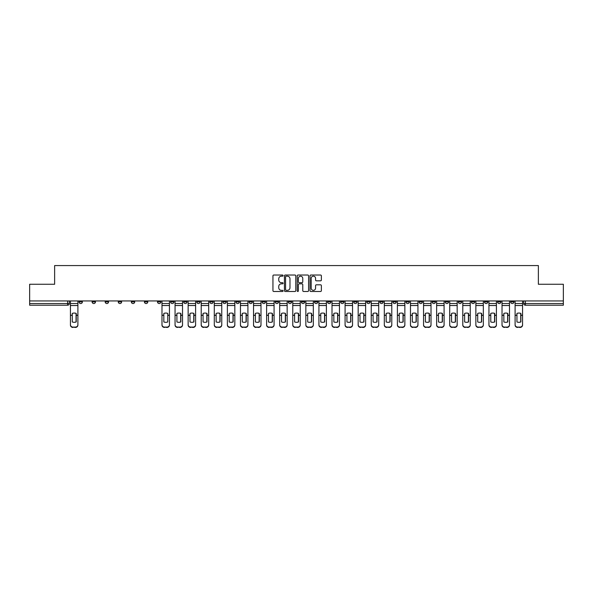 <?xml version="1.0" encoding="UTF-8"?>
<svg xmlns="http://www.w3.org/2000/svg" width="593" height="593" viewBox="0 0 593 593"><rect width="100%" height="100%" fill="white"/><g stroke="black" fill="none" stroke-linecap="round" stroke-linejoin="round"><path stroke-width="0.89" d="M283.083 275.604A0.578 0.578 0 0 0 282.513 275.026L273.766 275.026A0.823 0.823 0 0 0 272.943 275.849L272.943 290.659A0.823 0.823 0 0 0 273.766 291.482L282.513 291.482A0.578 0.578 0 0 0 283.083 290.904A0.578 0.578 0 0 0 282.513 290.333L281.379 290.333A2.631 2.631 0 0 1 278.747 287.694L278.747 286.463A2.631 2.631 0 0 1 281.379 283.832L282.513 283.832A0.578 0.578 0 0 0 283.083 283.254A0.578 0.578 0 0 0 282.513 282.676L281.379 282.676A2.631 2.631 0 0 1 278.747 280.044L278.747 278.814A2.631 2.631 0 0 1 281.379 276.175L282.513 276.175A0.578 0.578 0 0 0 283.083 275.604M510.617 300.94L510.617 301.867L513.968 301.867A1.675 1.675 0 0 1 512.293 303.542A1.675 1.675 0 0 1 510.617 301.867L510.617 300.94M432.149 300.94L432.149 301.867L435.499 301.867A1.675 1.675 0 0 1 433.824 303.542A1.675 1.675 0 0 1 432.149 301.867L432.149 300.94M419.066 300.94L419.066 301.867L422.424 301.867A1.675 1.675 0 0 1 420.748 303.542A1.675 1.675 0 0 1 419.066 301.867L419.066 300.94M340.597 300.94L340.597 301.867L343.955 301.867A1.675 1.675 0 0 1 342.272 303.542A1.675 1.675 0 0 1 340.597 301.867L340.597 300.94M327.521 300.94L327.521 301.867L330.872 301.867A1.675 1.675 0 0 1 329.197 303.542A1.675 1.675 0 0 1 327.521 301.867L327.521 300.94M314.438 300.94L314.438 301.867L317.796 301.867A1.675 1.675 0 0 1 316.121 303.542A1.675 1.675 0 0 1 314.438 301.867L314.438 300.94M288.287 300.94L288.287 301.867L291.637 301.867A1.675 1.675 0 0 1 289.962 303.542A1.675 1.675 0 0 1 288.287 301.867L288.287 300.94M262.128 301.867L262.128 300.94L262.128 301.867A1.675 1.675 0 0 0 263.803 303.542A1.675 1.675 0 0 1 262.128 301.867L265.479 301.867A1.675 1.675 0 0 1 263.803 303.542A1.675 1.675 0 0 0 265.479 301.867L265.479 300.94L265.479 301.867M249.045 301.867L249.045 300.94L249.045 301.867A1.675 1.675 0 0 0 250.728 303.542A1.675 1.675 0 0 1 249.045 301.867L252.403 301.867A1.675 1.675 0 0 1 250.728 303.542M235.97 301.867L235.97 300.94L235.97 301.867A1.675 1.675 0 0 0 237.645 303.542A1.675 1.675 0 0 1 235.97 301.867L239.327 301.867A1.675 1.675 0 0 1 237.645 303.542A1.675 1.675 0 0 0 239.327 301.867L239.327 300.94L239.327 301.867M222.894 300.94L222.894 301.867L226.244 301.867A1.675 1.675 0 0 1 224.569 303.542A1.675 1.675 0 0 1 222.894 301.867L222.894 300.94M209.811 300.94L209.811 301.867L213.169 301.867A1.675 1.675 0 0 1 211.493 303.542A1.675 1.675 0 0 1 209.811 301.867L209.811 300.94M196.735 300.94L196.735 301.867L200.086 301.867A1.675 1.675 0 0 1 198.41 303.542A1.675 1.675 0 0 1 196.735 301.867L196.735 300.94M183.66 301.867L183.66 300.94L183.66 301.867A1.675 1.675 0 0 0 185.335 303.542A1.675 1.675 0 0 1 183.66 301.867L187.01 301.867A1.675 1.675 0 0 1 185.335 303.542M157.501 301.867L157.501 300.94L157.501 301.867A1.675 1.675 0 0 0 159.176 303.542A1.675 1.675 0 0 1 157.501 301.867L160.851 301.867A1.675 1.675 0 0 1 159.176 303.542A1.675 1.675 0 0 0 160.851 301.867L160.851 300.94L160.851 301.867M144.425 301.867L144.425 300.94L144.425 301.867A1.675 1.675 0 0 0 146.1 303.542A1.675 1.675 0 0 1 144.425 301.867L147.776 301.867A1.675 1.675 0 0 1 146.1 303.542A1.675 1.675 0 0 0 147.776 301.867L147.776 300.94L147.776 301.867M131.342 301.867L131.342 300.94L131.342 301.867A1.675 1.675 0 0 0 133.017 303.542A1.675 1.675 0 0 1 131.342 301.867L134.7 301.867A1.675 1.675 0 0 1 133.017 303.542A1.675 1.675 0 0 0 134.7 301.867L134.7 300.94L134.7 301.867M118.266 301.867L118.266 300.94L118.266 301.867A1.675 1.675 0 0 0 119.942 303.542A1.675 1.675 0 0 1 118.266 301.867L121.617 301.867A1.675 1.675 0 0 1 119.942 303.542M105.183 301.867L105.183 300.94L105.183 301.867A1.675 1.675 0 0 0 106.866 303.542A1.675 1.675 0 0 1 105.183 301.867L108.541 301.867A1.675 1.675 0 0 1 106.866 303.542A1.675 1.675 0 0 0 108.541 301.867L108.541 300.94L108.541 301.867M92.108 301.867L92.108 300.94L92.108 301.867A1.675 1.675 0 0 0 93.783 303.542A1.675 1.675 0 0 1 92.108 301.867L95.458 301.867A1.675 1.675 0 0 1 93.783 303.542A1.675 1.675 0 0 0 95.458 301.867L95.458 300.94L95.458 301.867M320.546 280.83A0.823 0.823 0 0 0 321.369 280L321.369 275.849A0.823 0.823 0 0 0 320.546 275.026L310.836 275.026A0.823 0.823 0 0 0 310.013 275.849L310.013 290.659A0.823 0.823 0 0 0 310.836 291.482L320.546 291.482A0.823 0.823 0 0 0 321.369 290.659L321.369 285.641A0.823 0.823 0 0 0 320.546 284.818L316.395 284.818A0.823 0.823 0 0 0 315.572 285.641L315.572 288.131A2.202 2.202 0 0 1 313.371 290.333A2.202 2.202 0 0 1 311.169 288.131L311.169 278.376A2.202 2.202 0 0 1 313.371 276.175A2.202 2.202 0 0 1 315.572 278.376L315.572 280A0.823 0.823 0 0 0 316.395 280.83L320.546 280.83M29.65 300.94L29.65 284.262L54.63 284.262L54.63 265.568L538.37 265.568L538.37 284.262L563.35 284.262L563.35 300.94L29.65 300.94L29.65 303.542L69.307 303.542L69.307 300.94L69.307 303.542A1.675 1.675 0 0 1 67.624 305.217L29.65 305.217L29.65 303.542M295.781 275.849A0.823 0.823 0 0 0 294.958 275.026L285.248 275.026A0.823 0.823 0 0 0 284.425 275.849L284.425 290.659A0.823 0.823 0 0 0 285.248 291.482L294.958 291.482A0.823 0.823 0 0 0 295.781 290.659L295.781 275.849M298.042 275.026L307.752 275.026A0.823 0.823 0 0 1 308.575 275.849L308.575 290.659A0.823 0.823 0 0 1 307.752 291.482L303.601 291.482A0.823 0.823 0 0 1 302.771 290.659L302.771 284.655A0.823 0.823 0 0 0 301.948 283.832L299.198 283.832A0.823 0.823 0 0 0 298.375 284.655L298.375 290.904A0.578 0.578 0 0 1 297.797 291.482A0.578 0.578 0 0 1 297.219 290.904L297.219 275.849A0.823 0.823 0 0 1 298.042 275.026M523.693 300.94L523.693 303.542L563.35 303.542L563.35 305.217L525.376 305.217A1.675 1.675 0 0 1 523.693 303.542A1.675 1.675 0 0 0 525.376 305.217L525.376 300.94M563.35 300.94L563.35 303.542M513.968 300.94L513.968 301.867A1.675 1.675 0 0 1 512.293 303.542M500.892 300.94L500.892 301.867A1.675 1.675 0 0 1 499.217 303.542A1.675 1.675 0 0 1 497.542 301.867L500.892 301.867M497.542 300.94L497.542 301.867M487.817 300.94L487.817 301.867A1.675 1.675 0 0 1 486.134 303.542A1.675 1.675 0 0 1 484.459 301.867L487.817 301.867M484.459 300.94L484.459 301.867M474.734 300.94L474.734 301.867A1.675 1.675 0 0 1 473.058 303.542A1.675 1.675 0 0 1 471.383 301.867A1.675 1.675 0 0 0 473.058 303.542M471.383 300.94L471.383 301.867L474.734 301.867M461.658 300.94L461.658 301.867A1.675 1.675 0 0 1 459.983 303.542A1.675 1.675 0 0 1 458.3 301.867L461.658 301.867M458.3 300.94L458.3 301.867M448.575 300.94L448.575 301.867A1.675 1.675 0 0 1 446.9 303.542A1.675 1.675 0 0 1 445.224 301.867L448.575 301.867M445.224 300.94L445.224 301.867M435.499 300.94L435.499 301.867M422.424 300.94L422.424 301.867L422.424 300.94M409.34 300.94L409.34 301.867A1.675 1.675 0 0 1 407.665 303.542A1.675 1.675 0 0 1 405.99 301.867L409.34 301.867M405.99 300.94L405.99 301.867M396.265 300.94L396.265 301.867A1.675 1.675 0 0 1 394.59 303.542A1.675 1.675 0 0 1 392.914 301.867L396.265 301.867M392.914 300.94L392.914 301.867M383.189 300.94L383.189 301.867A1.675 1.675 0 0 1 381.507 303.542A1.675 1.675 0 0 1 379.831 301.867L383.189 301.867M379.831 300.94L379.831 301.867M370.106 300.94L370.106 301.867A1.675 1.675 0 0 1 368.431 303.542A1.675 1.675 0 0 1 366.756 301.867L370.106 301.867M366.756 300.94L366.756 301.867M357.03 300.94L357.03 301.867A1.675 1.675 0 0 1 355.355 303.542A1.675 1.675 0 0 1 353.673 301.867L357.03 301.867M353.673 300.94L353.673 301.867M343.955 300.94L343.955 301.867A1.675 1.675 0 0 1 342.272 303.542M330.872 300.94L330.872 301.867M317.796 301.867L317.796 300.94L317.796 301.867A1.675 1.675 0 0 1 316.121 303.542M304.713 300.94L304.713 301.867A1.675 1.675 0 0 1 303.038 303.542A1.675 1.675 0 0 1 301.363 301.867A1.675 1.675 0 0 0 303.038 303.542A1.675 1.675 0 0 0 304.713 301.867L301.363 301.867L301.363 300.94M291.637 301.867L291.637 300.94L291.637 301.867A1.675 1.675 0 0 1 289.962 303.542M278.562 300.94L278.562 301.867A1.675 1.675 0 0 1 276.879 303.542A1.675 1.675 0 0 1 275.204 301.867A1.675 1.675 0 0 0 276.879 303.542M275.204 300.94L275.204 301.867L278.562 301.867M252.403 300.94L252.403 301.867L252.403 300.94M226.244 301.867L226.244 300.94L226.244 301.867A1.675 1.675 0 0 1 224.569 303.542M213.169 301.867L213.169 300.94L213.169 301.867A1.675 1.675 0 0 1 211.493 303.542M200.086 301.867L200.086 300.94L200.086 301.867A1.675 1.675 0 0 1 198.41 303.542M187.01 300.94L187.01 301.867L187.01 300.94M173.934 301.867L173.934 300.94L173.934 301.867A1.675 1.675 0 0 1 172.252 303.542A1.675 1.675 0 0 1 170.576 301.867L173.934 301.867A1.675 1.675 0 0 1 172.252 303.542M170.576 300.94L170.576 301.867M121.617 300.94L121.617 301.867L121.617 300.94M82.383 300.94L82.383 301.867A1.675 1.675 0 0 1 80.707 303.542A1.675 1.675 0 0 1 79.032 301.867A1.675 1.675 0 0 0 80.707 303.542A1.675 1.675 0 0 0 82.383 301.867L82.383 300.94M79.032 300.94L79.032 301.867L82.383 301.867M67.624 300.94L67.624 305.217A1.675 1.675 0 0 0 69.307 303.542M286.152 276.175A0.578 0.578 0 0 0 285.574 276.753L285.574 289.755A0.578 0.578 0 0 0 286.152 290.333L287.346 290.333A2.631 2.631 0 0 0 289.977 287.694L289.977 278.814A2.631 2.631 0 0 0 287.346 276.175L286.152 276.175M302.771 278.421A2.202 2.202 0 0 0 300.577 276.219A2.202 2.202 0 0 0 298.375 278.421L298.375 281.853A0.823 0.823 0 0 0 299.198 282.676L301.948 282.676A0.823 0.823 0 0 0 302.771 281.853L302.771 278.421M76.052 322.014L76.052 313.341M74.169 313.06A5.196 4.574 180 0 1 76.052 313.4M70.434 315.676L70.434 324.705A2.513 2.387 0 0 0 72.954 327.091L75.385 327.091A2.513 2.387 0 0 0 77.898 324.705L77.898 325.053A2.513 2.387 180 0 1 75.385 327.432L75.385 327.091M74.169 322.318A5.196 4.929 180 0 0 76.052 321.955M76.223 315.335L76.223 313.4A5.196 4.574 180 0 0 74.251 313.06A5.196 4.574 180 0 0 72.279 313.4L72.279 321.955A5.196 4.929 180 0 0 76.223 321.955L76.223 315.335L77.898 315.335L77.898 324.705M77.898 300.94L77.898 315.335M70.434 300.94L70.434 324.705M72.954 327.091L75.385 327.432M72.954 327.432A2.513 2.387 180 0 1 70.434 325.053M180.68 322.014L180.68 313.341M178.797 313.06A5.196 4.574 180 0 1 180.68 313.4M175.061 315.676L175.061 324.705A2.513 2.387 0 0 0 177.581 327.091L180.013 327.091A2.513 2.387 0 0 0 182.525 324.705L182.525 325.053A2.513 2.387 180 0 1 180.013 327.432L180.013 327.091M178.797 322.318A5.196 4.929 180 0 0 180.68 321.955M193.755 322.014L193.755 313.341M191.873 313.06A5.196 4.574 180 0 1 193.755 313.4M188.144 315.676L188.144 324.705A2.513 2.387 0 0 0 190.657 327.091L193.088 327.091A2.513 2.387 0 0 0 195.601 324.705L195.601 325.053A2.513 2.387 180 0 1 193.088 327.432L193.088 327.091M191.873 322.318A5.196 4.929 180 0 0 193.755 321.955M206.838 322.014L206.838 313.341M204.948 313.06A5.196 4.574 180 0 1 206.838 313.4M201.22 315.676L201.22 324.705A2.513 2.387 0 0 0 203.733 327.091L206.164 327.091A2.513 2.387 0 0 0 208.684 324.705L208.684 325.053A2.513 2.387 180 0 1 206.164 327.432L206.164 327.091M204.948 322.318A5.196 4.929 180 0 0 206.838 321.955M219.914 322.014L219.914 313.341M218.031 313.06A5.196 4.574 180 0 1 219.914 313.4M214.295 315.676L214.295 324.705A2.513 2.387 0 0 0 216.816 327.091L219.247 327.091A2.513 2.387 0 0 0 221.76 324.705L221.76 325.053A2.513 2.387 180 0 1 219.247 327.432L219.247 327.091M218.031 322.318A5.196 4.929 180 0 0 219.914 321.955M232.997 322.014L232.997 313.341M231.107 313.06A5.196 4.574 180 0 1 232.997 313.4M227.378 315.676L227.378 324.705A2.513 2.387 0 0 0 229.891 327.091L232.323 327.091A2.513 2.387 0 0 0 234.835 324.705L234.835 325.053A2.513 2.387 180 0 1 232.323 327.432L232.323 327.091M231.107 322.318A5.196 4.929 180 0 0 232.997 321.955M246.073 322.014L246.073 313.341M244.19 313.06A5.196 4.574 180 0 1 246.073 313.4M240.454 315.676L240.454 324.705A2.513 2.387 0 0 0 242.974 327.091L245.406 327.091A2.513 2.387 0 0 0 247.918 324.705L247.918 325.053A2.513 2.387 180 0 1 245.406 327.432L245.406 327.091M244.19 322.318A5.196 4.929 180 0 0 246.073 321.955M259.148 322.014L259.148 313.341M257.266 313.06A5.196 4.574 180 0 1 259.148 313.4M253.537 315.676L253.537 324.705A2.513 2.387 0 0 0 256.05 327.091L258.481 327.091A2.513 2.387 0 0 0 260.994 324.705L260.994 325.053A2.513 2.387 180 0 1 258.481 327.432L258.481 327.091M257.266 322.318A5.196 4.929 180 0 0 259.148 321.955M272.231 322.014L272.231 313.341M270.341 313.06A5.196 4.574 180 0 1 272.231 313.4M266.613 315.676L266.613 324.705A2.513 2.387 0 0 0 269.126 327.091L271.557 327.091A2.513 2.387 0 0 0 274.077 324.705L274.077 325.053A2.513 2.387 180 0 1 271.557 327.432L271.557 327.091M270.341 322.318A5.196 4.929 180 0 0 272.231 321.955M285.307 322.014L285.307 313.341M283.424 313.06A5.196 4.574 180 0 1 285.307 313.4M279.688 315.676L279.688 324.705A2.513 2.387 0 0 0 282.209 327.091L284.64 327.091A2.513 2.387 0 0 0 287.153 324.705L287.153 325.053A2.513 2.387 180 0 1 284.64 327.432L284.64 327.091M283.424 322.318A5.196 4.929 180 0 0 285.307 321.955M298.383 322.014L298.383 313.341M296.5 313.06A5.196 4.574 180 0 1 298.383 313.4M292.772 315.676L292.772 324.705A2.513 2.387 0 0 0 295.284 327.091L297.716 327.091A2.513 2.387 0 0 0 300.228 324.705L300.228 325.053A2.513 2.387 180 0 1 297.716 327.432L297.716 327.091M296.5 322.318A5.196 4.929 180 0 0 298.383 321.955M311.466 322.014L311.466 313.341M309.576 313.06A5.196 4.574 180 0 1 311.466 313.4M305.847 315.676L305.847 324.705A2.513 2.387 0 0 0 308.36 327.091L310.791 327.091A2.513 2.387 0 0 0 313.312 324.705L313.312 325.053A2.513 2.387 180 0 1 310.791 327.432L310.791 327.091M309.576 322.318A5.196 4.929 180 0 0 311.466 321.955M324.541 322.014L324.541 313.341M322.659 313.06A5.196 4.574 180 0 1 324.541 313.4M318.923 315.676L318.923 324.705A2.513 2.387 0 0 0 321.443 327.091L323.874 327.091A2.513 2.387 0 0 0 326.387 324.705L326.387 325.053A2.513 2.387 180 0 1 323.874 327.432L323.874 327.091M322.659 322.318A5.196 4.929 180 0 0 324.541 321.955M337.625 322.014L337.625 313.341M335.734 313.06A5.196 4.574 180 0 1 337.625 313.4M332.006 315.676L332.006 324.705A2.513 2.387 0 0 0 334.519 327.091L336.95 327.091A2.513 2.387 0 0 0 339.463 324.705L339.463 325.053A2.513 2.387 180 0 1 336.95 327.432L336.95 327.091M335.734 322.318A5.196 4.929 180 0 0 337.625 321.955M350.7 322.014L350.7 313.341M348.81 313.06A5.196 4.574 180 0 1 350.7 313.4M345.082 315.676L345.082 324.705A2.513 2.387 0 0 0 347.594 327.091L350.026 327.091A2.513 2.387 0 0 0 352.546 324.705L352.546 325.053A2.513 2.387 180 0 1 350.026 327.432L350.026 327.091M348.81 322.318A5.196 4.929 180 0 0 350.7 321.955M167.767 315.335L167.767 313.4A5.196 4.574 180 0 0 165.803 313.06A5.196 4.574 180 0 0 163.831 313.4L163.831 321.955A5.196 4.929 180 0 0 167.767 321.955L167.767 315.335L169.45 315.335L169.45 325.053A2.513 2.387 180 0 1 166.929 327.432L166.929 327.091A2.513 2.387 0 0 0 169.45 324.705M169.45 300.94L169.45 315.335M161.985 300.94L161.985 324.705A2.513 2.387 0 0 0 164.498 327.091L166.929 327.091M164.498 327.091L166.929 327.432M164.498 327.432A2.513 2.387 180 0 1 161.985 325.053L161.985 324.705M180.85 315.335L180.85 313.4A5.196 4.574 180 0 0 178.878 313.06A5.196 4.574 180 0 0 176.907 313.4L176.907 321.955A5.196 4.929 180 0 0 180.85 321.955L180.85 315.335L182.525 315.335L182.525 324.705M182.525 300.94L182.525 315.335M175.061 300.94L175.061 324.705M177.581 327.091L180.013 327.432M177.581 327.432A2.513 2.387 180 0 1 175.061 325.053M193.926 315.335L193.926 313.4A5.196 4.574 180 0 0 191.954 313.06A5.196 4.574 180 0 0 189.99 313.4L189.99 321.955A5.196 4.929 180 0 0 193.926 321.955L193.926 315.335L195.601 315.335L195.601 324.705M195.601 300.94L195.601 315.335M188.144 300.94L188.144 324.705M190.657 327.091L193.088 327.432M190.657 327.432A2.513 2.387 180 0 1 188.144 325.053M207.001 315.335L207.001 313.4A5.196 4.574 180 0 0 205.037 313.06A5.196 4.574 180 0 0 203.065 313.4L203.065 321.955A5.196 4.929 180 0 0 207.001 321.955L207.001 315.335L208.684 315.335L208.684 324.705M208.684 300.94L208.684 315.335M201.22 300.94L201.22 324.705M203.733 327.091L206.164 327.432M203.733 327.432A2.513 2.387 180 0 1 201.22 325.053M220.085 315.335L220.085 313.4A5.196 4.574 180 0 0 218.113 313.06A5.196 4.574 180 0 0 216.141 313.4L216.141 321.955A5.196 4.929 180 0 0 220.085 321.955L220.085 315.335L221.76 315.335L221.76 324.705M221.76 300.94L221.76 315.335M214.295 300.94L214.295 324.705M216.816 327.091L219.247 327.432M216.816 327.432A2.513 2.387 180 0 1 214.295 325.053M233.16 315.335L233.16 313.4A5.196 4.574 180 0 0 231.188 313.06A5.196 4.574 180 0 0 229.224 313.4L229.224 321.955A5.196 4.929 180 0 0 233.16 321.955L233.16 315.335L234.835 315.335L234.835 324.705M234.835 300.94L234.835 315.335M227.378 300.94L227.378 324.705M229.891 327.091L232.323 327.432M229.891 327.432A2.513 2.387 180 0 1 227.378 325.053M246.243 315.335L246.243 313.4A5.196 4.574 180 0 0 244.272 313.06A5.196 4.574 180 0 0 242.3 313.4L242.3 321.955A5.196 4.929 180 0 0 246.243 321.955L246.243 315.335L247.918 315.335L247.918 324.705M247.918 300.94L247.918 315.335M240.454 300.94L240.454 324.705M242.974 327.091L245.406 327.432M242.974 327.432A2.513 2.387 180 0 1 240.454 325.053M259.319 315.335L259.319 313.4A5.196 4.574 180 0 0 257.347 313.06A5.196 4.574 180 0 0 255.375 313.4L255.375 321.955A5.196 4.929 180 0 0 259.319 321.955L259.319 315.335L260.994 315.335L260.994 324.705M260.994 300.94L260.994 315.335M253.537 300.94L253.537 324.705M256.05 327.091L258.481 327.432M256.05 327.432A2.513 2.387 180 0 1 253.537 325.053M272.395 315.335L272.395 313.4A5.196 4.574 180 0 0 270.43 313.06A5.196 4.574 180 0 0 268.459 313.4L268.459 321.955A5.196 4.929 180 0 0 272.395 321.955L272.395 315.335L274.077 315.335L274.077 324.705M274.077 300.94L274.077 315.335M266.613 300.94L266.613 324.705M269.126 327.091L271.557 327.432M269.126 327.432A2.513 2.387 180 0 1 266.613 325.053M285.478 315.335L285.478 313.4A5.196 4.574 180 0 0 283.506 313.06A5.196 4.574 180 0 0 281.534 313.4L281.534 321.955A5.196 4.929 180 0 0 285.478 321.955L285.478 315.335L287.153 315.335L287.153 324.705M287.153 300.94L287.153 315.335M279.688 300.94L279.688 324.705M282.209 327.091L284.64 327.432M282.209 327.432A2.513 2.387 180 0 1 279.688 325.053M298.553 315.335L298.553 313.4A5.196 4.574 180 0 0 296.582 313.06A5.196 4.574 180 0 0 294.617 313.4L294.617 321.955A5.196 4.929 180 0 0 298.553 321.955L298.553 315.335L300.228 315.335L300.228 324.705M300.228 300.94L300.228 315.335M292.772 300.94L292.772 324.705M295.284 327.091L297.716 327.432M295.284 327.432A2.513 2.387 180 0 1 292.772 325.053M311.629 315.335L311.629 313.4A5.196 4.574 180 0 0 309.665 313.06A5.196 4.574 180 0 0 307.693 313.4L307.693 321.955A5.196 4.929 180 0 0 311.629 321.955L311.629 315.335L313.312 315.335L313.312 324.705M313.312 300.94L313.312 315.335M305.847 300.94L305.847 324.705M308.36 327.091L310.791 327.432M308.36 327.432A2.513 2.387 180 0 1 305.847 325.053M324.712 315.335L324.712 313.4A5.196 4.574 180 0 0 322.74 313.06A5.196 4.574 180 0 0 320.769 313.4L320.769 321.955A5.196 4.929 180 0 0 324.712 321.955L324.712 315.335L326.387 315.335L326.387 324.705M326.387 300.94L326.387 315.335M318.923 300.94L318.923 324.705M321.443 327.091L323.874 327.432M321.443 327.432A2.513 2.387 180 0 1 318.923 325.053M337.788 315.335L337.788 313.4A5.196 4.574 180 0 0 335.816 313.06A5.196 4.574 180 0 0 333.852 313.4L333.852 321.955A5.196 4.929 180 0 0 337.788 321.955L337.788 315.335L339.463 315.335L339.463 324.705M339.463 300.94L339.463 315.335M332.006 300.94L332.006 324.705M334.519 327.091L336.95 327.432M334.519 327.432A2.513 2.387 180 0 1 332.006 325.053M350.871 315.335L350.871 313.4A5.196 4.574 180 0 0 348.899 313.06A5.196 4.574 180 0 0 346.927 313.4L346.927 321.955A5.196 4.929 180 0 0 350.871 321.955L350.871 315.335L352.546 315.335L352.546 324.705M352.546 300.94L352.546 315.335M345.082 300.94L345.082 324.705M347.594 327.091L350.026 327.432M347.594 327.432A2.513 2.387 180 0 1 345.082 325.053M363.776 322.014L363.776 313.341M361.893 313.06A5.196 4.574 180 0 1 363.776 313.4M358.165 315.676L358.165 324.705A2.513 2.387 0 0 0 360.677 327.091L363.109 327.091A2.513 2.387 0 0 0 365.622 324.705L365.622 325.053A2.513 2.387 180 0 1 363.109 327.432L363.109 327.091M361.893 322.318A5.196 4.929 180 0 0 363.776 321.955M363.946 315.335L363.946 313.4A5.196 4.574 180 0 0 361.975 313.06A5.196 4.574 180 0 0 360.003 313.4L360.003 321.955A5.196 4.929 180 0 0 363.946 321.955L363.946 315.335L365.622 315.335L365.622 324.705M365.622 300.94L365.622 315.335M358.165 300.94L358.165 324.705M360.677 327.091L363.109 327.432M360.677 327.432A2.513 2.387 180 0 1 358.165 325.053M376.859 322.014L376.859 313.341M374.969 313.06A5.196 4.574 180 0 1 376.859 313.4M371.24 315.676L371.24 324.705A2.513 2.387 0 0 0 373.753 327.091L376.184 327.091A2.513 2.387 0 0 0 378.705 324.705L378.705 325.053A2.513 2.387 180 0 1 376.184 327.432L376.184 327.091M374.969 322.318A5.196 4.929 180 0 0 376.859 321.955M377.022 315.335L377.022 313.4A5.196 4.574 180 0 0 375.058 313.06A5.196 4.574 180 0 0 373.086 313.4L373.086 321.955A5.196 4.929 180 0 0 377.022 321.955L377.022 315.335L378.705 315.335L378.705 324.705M378.705 300.94L378.705 315.335M371.24 300.94L371.24 324.705M373.753 327.091L376.184 327.432M373.753 327.432A2.513 2.387 180 0 1 371.24 325.053M389.935 322.014L389.935 313.341M388.052 313.06A5.196 4.574 180 0 1 389.935 313.4M384.316 315.676L384.316 324.705A2.513 2.387 0 0 0 386.836 327.091L389.267 327.091A2.513 2.387 0 0 0 391.78 324.705L391.78 325.053A2.513 2.387 180 0 1 389.267 327.432L389.267 327.091M388.052 322.318A5.196 4.929 180 0 0 389.935 321.955M390.105 315.335L390.105 313.4A5.196 4.574 180 0 0 388.133 313.06A5.196 4.574 180 0 0 386.162 313.4L386.162 321.955A5.196 4.929 180 0 0 390.105 321.955L390.105 315.335L391.78 315.335L391.78 324.705M391.78 300.94L391.78 315.335M384.316 300.94L384.316 324.705M386.836 327.091L389.267 327.432M386.836 327.432A2.513 2.387 180 0 1 384.316 325.053M403.01 322.014L403.01 313.341M401.127 313.06A5.196 4.574 180 0 1 403.01 313.4M397.399 315.676L397.399 324.705A2.513 2.387 0 0 0 399.912 327.091L402.343 327.091A2.513 2.387 0 0 0 404.856 324.705L404.856 325.053A2.513 2.387 180 0 1 402.343 327.432L402.343 327.091M401.127 322.318A5.196 4.929 180 0 0 403.01 321.955M403.181 315.335L403.181 313.4A5.196 4.574 180 0 0 401.209 313.06A5.196 4.574 180 0 0 399.245 313.4L399.245 321.955A5.196 4.929 180 0 0 403.181 321.955L403.181 315.335L404.856 315.335L404.856 324.705M404.856 300.94L404.856 315.335M397.399 300.94L397.399 324.705M399.912 327.091L402.343 327.432M399.912 327.432A2.513 2.387 180 0 1 397.399 325.053M416.093 322.014L416.093 313.341M414.203 313.06A5.196 4.574 180 0 1 416.093 313.4M410.475 315.676L410.475 324.705A2.513 2.387 0 0 0 412.987 327.091L415.419 327.091A2.513 2.387 0 0 0 417.939 324.705L417.939 325.053A2.513 2.387 180 0 1 415.419 327.432L415.419 327.091M414.203 322.318A5.196 4.929 180 0 0 416.093 321.955M416.256 315.335L416.256 313.4A5.196 4.574 180 0 0 414.292 313.06A5.196 4.574 180 0 0 412.32 313.4L412.32 321.955A5.196 4.929 180 0 0 416.256 321.955L416.256 315.335L417.939 315.335L417.939 324.705M417.939 300.94L417.939 315.335M410.475 300.94L410.475 324.705M412.987 327.091L415.419 327.432M412.987 327.432A2.513 2.387 180 0 1 410.475 325.053M429.169 322.014L429.169 313.341M427.286 313.06A5.196 4.574 180 0 1 429.169 313.4M423.55 315.676L423.55 324.705A2.513 2.387 0 0 0 426.07 327.091L428.502 327.091A2.513 2.387 0 0 0 431.015 324.705L431.015 325.053A2.513 2.387 180 0 1 428.502 327.432L428.502 327.091M427.286 322.318A5.196 4.929 180 0 0 429.169 321.955M429.339 315.335L429.339 313.4A5.196 4.574 180 0 0 427.368 313.06A5.196 4.574 180 0 0 425.396 313.4L425.396 321.955A5.196 4.929 180 0 0 429.339 321.955L429.339 315.335L431.015 315.335L431.015 324.705M431.015 300.94L431.015 315.335M423.55 300.94L423.55 324.705M426.07 327.091L428.502 327.432M426.07 327.432A2.513 2.387 180 0 1 423.55 325.053M442.252 322.014L442.252 313.341M440.362 313.06A5.196 4.574 180 0 1 442.252 313.4M436.633 315.676L436.633 324.705A2.513 2.387 0 0 0 439.146 327.091L441.577 327.091A2.513 2.387 0 0 0 444.09 324.705L444.09 325.053A2.513 2.387 180 0 1 441.577 327.432L441.577 327.091M440.362 322.318A5.196 4.929 180 0 0 442.252 321.955M442.415 315.335L442.415 313.4A5.196 4.574 180 0 0 440.443 313.06A5.196 4.574 180 0 0 438.479 313.4L438.479 321.955A5.196 4.929 180 0 0 442.415 321.955L442.415 315.335L444.09 315.335L444.09 324.705M444.09 300.94L444.09 315.335M436.633 300.94L436.633 324.705M439.146 327.091L441.577 327.432M439.146 327.432A2.513 2.387 180 0 1 436.633 325.053M455.328 322.014L455.328 313.341M453.437 313.06A5.196 4.574 180 0 1 455.328 313.4M449.709 315.676L449.709 324.705A2.513 2.387 0 0 0 452.222 327.091L454.653 327.091A2.513 2.387 0 0 0 457.173 324.705L457.173 325.053A2.513 2.387 180 0 1 454.653 327.432L454.653 327.091M453.437 322.318A5.196 4.929 180 0 0 455.328 321.955M455.498 315.335L455.498 313.4A5.196 4.574 180 0 0 453.526 313.06A5.196 4.574 180 0 0 451.555 313.4L451.555 321.955A5.196 4.929 180 0 0 455.498 321.955L455.498 315.335L457.173 315.335L457.173 324.705M457.173 300.94L457.173 315.335M449.709 300.94L449.709 324.705M452.222 327.091L454.653 327.432M452.222 327.432A2.513 2.387 180 0 1 449.709 325.053M468.403 322.014L468.403 313.341M466.521 313.06A5.196 4.574 180 0 1 468.403 313.4M462.792 315.676L462.792 324.705A2.513 2.387 0 0 0 465.305 327.091L467.736 327.091A2.513 2.387 0 0 0 470.249 324.705L470.249 325.053A2.513 2.387 180 0 1 467.736 327.432L467.736 327.091M466.521 322.318A5.196 4.929 180 0 0 468.403 321.955M468.574 315.335L468.574 313.4A5.196 4.574 180 0 0 466.602 313.06A5.196 4.574 180 0 0 464.63 313.4L464.63 321.955A5.196 4.929 180 0 0 468.574 321.955L468.574 315.335L470.249 315.335L470.249 324.705M470.249 300.94L470.249 315.335M462.792 300.94L462.792 324.705M465.305 327.091L467.736 327.432M465.305 327.432A2.513 2.387 180 0 1 462.792 325.053M481.486 322.014L481.486 313.341M479.596 313.06A5.196 4.574 180 0 1 481.486 313.4M475.868 315.676L475.868 324.705A2.513 2.387 0 0 0 478.381 327.091L480.812 327.091A2.513 2.387 0 0 0 483.332 324.705L483.332 325.053A2.513 2.387 180 0 1 480.812 327.432L480.812 327.091M479.596 322.318A5.196 4.929 180 0 0 481.486 321.955M481.649 315.335L481.649 313.4A5.196 4.574 180 0 0 479.685 313.06A5.196 4.574 180 0 0 477.713 313.4L477.713 321.955A5.196 4.929 180 0 0 481.649 321.955L481.649 315.335L483.332 315.335L483.332 324.705M483.332 300.94L483.332 315.335M475.868 300.94L475.868 324.705M478.381 327.091L480.812 327.432M478.381 327.432A2.513 2.387 180 0 1 475.868 325.053M494.562 322.014L494.562 313.341M492.679 313.06A5.196 4.574 180 0 1 494.562 313.4M488.943 315.676L488.943 324.705A2.513 2.387 0 0 0 491.464 327.091L493.895 327.091A2.513 2.387 0 0 0 496.408 324.705L496.408 325.053A2.513 2.387 180 0 1 493.895 327.432L493.895 327.091M492.679 322.318A5.196 4.929 180 0 0 494.562 321.955M494.732 315.335L494.732 313.4A5.196 4.574 180 0 0 492.761 313.06A5.196 4.574 180 0 0 490.789 313.4L490.789 321.955A5.196 4.929 180 0 0 494.732 321.955L494.732 315.335L496.408 315.335L496.408 324.705M496.408 300.94L496.408 315.335M488.943 300.94L488.943 324.705M491.464 327.091L493.895 327.432M491.464 327.432A2.513 2.387 180 0 1 488.943 325.053M507.638 322.014L507.638 313.341M505.755 313.06A5.196 4.574 180 0 1 507.638 313.4M502.026 315.676L502.026 324.705A2.513 2.387 0 0 0 504.539 327.091L506.971 327.091A2.513 2.387 0 0 0 509.483 324.705L509.483 325.053A2.513 2.387 180 0 1 506.971 327.432L506.971 327.091M505.755 322.318A5.196 4.929 180 0 0 507.638 321.955M507.808 315.335L507.808 313.4A5.196 4.574 180 0 0 505.836 313.06A5.196 4.574 180 0 0 503.865 313.4L503.865 321.955A5.196 4.929 180 0 0 507.808 321.955L507.808 315.335L509.483 315.335L509.483 324.705M509.483 300.94L509.483 315.335M502.026 300.94L502.026 324.705M504.539 327.091L506.971 327.432M504.539 327.432A2.513 2.387 180 0 1 502.026 325.053M520.721 322.014L520.721 313.341M518.831 313.06A5.196 4.574 180 0 1 520.721 313.4M515.102 315.676L515.102 324.705A2.513 2.387 0 0 0 517.615 327.091L520.046 327.091A2.513 2.387 0 0 0 522.566 324.705L522.566 325.053A2.513 2.387 180 0 1 520.046 327.432L520.046 327.091M518.831 322.318A5.196 4.929 180 0 0 520.721 321.955M520.884 315.335L520.884 313.4A5.196 4.574 180 0 0 518.919 313.06A5.196 4.574 180 0 0 516.948 313.4L516.948 321.955A5.196 4.929 180 0 0 520.884 321.955L520.884 315.335L522.566 315.335L522.566 324.705M522.566 300.94L522.566 315.335M515.102 300.94L515.102 324.705M517.615 327.091L520.046 327.432M517.615 327.432A2.513 2.387 180 0 1 515.102 325.053M76.223 315.202L77.898 315.202M70.434 315.202L72.279 315.202M70.434 305.536L77.898 305.536M70.434 315.335L72.279 315.335M70.434 303.542L77.898 303.542M167.767 315.202L169.45 315.202M161.985 315.202L163.831 315.202M161.985 305.536L169.45 305.536M161.985 315.335L163.831 315.335M161.985 303.542L169.45 303.542M180.85 315.202L182.525 315.202M175.061 315.202L176.907 315.202M175.061 305.536L182.525 305.536M175.061 315.335L176.907 315.335M175.061 303.542L182.525 303.542M193.926 315.202L195.601 315.202M188.144 315.202L189.99 315.202M188.144 305.536L195.601 305.536M188.144 315.335L189.99 315.335M188.144 303.542L195.601 303.542M207.001 315.202L208.684 315.202M201.22 315.202L203.065 315.202M201.22 305.536L208.684 305.536M201.22 315.335L203.065 315.335M201.22 303.542L208.684 303.542M220.085 315.202L221.76 315.202M214.295 315.202L216.141 315.202M214.295 305.536L221.76 305.536M214.295 315.335L216.141 315.335M214.295 303.542L221.76 303.542M233.16 315.202L234.835 315.202M227.378 315.202L229.224 315.202M227.378 305.536L234.835 305.536M227.378 315.335L229.224 315.335M227.378 303.542L234.835 303.542M246.243 315.202L247.918 315.202M240.454 315.202L242.3 315.202M240.454 305.536L247.918 305.536M240.454 315.335L242.3 315.335M240.454 303.542L247.918 303.542M259.319 315.202L260.994 315.202M253.537 315.202L255.375 315.202M253.537 305.536L260.994 305.536M253.537 315.335L255.375 315.335M253.537 303.542L260.994 303.542M272.395 315.202L274.077 315.202M266.613 315.202L268.459 315.202M266.613 305.536L274.077 305.536M266.613 315.335L268.459 315.335M266.613 303.542L274.077 303.542M285.478 315.202L287.153 315.202M279.688 315.202L281.534 315.202M279.688 305.536L287.153 305.536M279.688 315.335L281.534 315.335M279.688 303.542L287.153 303.542M298.553 315.202L300.228 315.202M292.772 315.202L294.617 315.202M292.772 305.536L300.228 305.536M292.772 315.335L294.617 315.335M292.772 303.542L300.228 303.542M311.629 315.202L313.312 315.202M305.847 315.202L307.693 315.202M305.847 305.536L313.312 305.536M305.847 315.335L307.693 315.335M305.847 303.542L313.312 303.542M324.712 315.202L326.387 315.202M318.923 315.202L320.769 315.202M318.923 305.536L326.387 305.536M318.923 315.335L320.769 315.335M318.923 303.542L326.387 303.542M337.788 315.202L339.463 315.202M332.006 315.202L333.852 315.202M332.006 305.536L339.463 305.536M332.006 315.335L333.852 315.335M332.006 303.542L339.463 303.542M350.871 315.202L352.546 315.202M345.082 315.202L346.927 315.202M345.082 305.536L352.546 305.536M345.082 315.335L346.927 315.335M345.082 303.542L352.546 303.542M363.946 315.202L365.622 315.202M358.165 315.202L360.003 315.202M358.165 305.536L365.622 305.536M358.165 315.335L360.003 315.335M358.165 303.542L365.622 303.542M377.022 315.202L378.705 315.202M371.24 315.202L373.086 315.202M371.24 305.536L378.705 305.536M371.24 315.335L373.086 315.335M371.24 303.542L378.705 303.542M390.105 315.202L391.78 315.202M384.316 315.202L386.162 315.202M384.316 305.536L391.78 305.536M384.316 315.335L386.162 315.335M384.316 303.542L391.78 303.542M403.181 315.202L404.856 315.202M397.399 315.202L399.245 315.202M397.399 305.536L404.856 305.536M397.399 315.335L399.245 315.335M397.399 303.542L404.856 303.542M416.256 315.202L417.939 315.202M410.475 315.202L412.32 315.202M410.475 305.536L417.939 305.536M410.475 315.335L412.32 315.335M410.475 303.542L417.939 303.542M429.339 315.202L431.015 315.202M423.55 315.202L425.396 315.202M423.55 305.536L431.015 305.536M423.55 315.335L425.396 315.335M423.55 303.542L431.015 303.542M442.415 315.202L444.09 315.202M436.633 315.202L438.479 315.202M436.633 305.536L444.09 305.536M436.633 315.335L438.479 315.335M436.633 303.542L444.09 303.542M455.498 315.202L457.173 315.202M449.709 315.202L451.555 315.202M449.709 305.536L457.173 305.536M449.709 315.335L451.555 315.335M449.709 303.542L457.173 303.542M468.574 315.202L470.249 315.202M462.792 315.202L464.63 315.202M462.792 305.536L470.249 305.536M462.792 315.335L464.63 315.335M462.792 303.542L470.249 303.542M481.649 315.202L483.332 315.202M475.868 315.202L477.713 315.202M475.868 305.536L483.332 305.536M475.868 315.335L477.713 315.335M475.868 303.542L483.332 303.542M494.732 315.202L496.408 315.202M488.943 315.202L490.789 315.202M488.943 305.536L496.408 305.536M488.943 315.335L490.789 315.335M488.943 303.542L496.408 303.542M507.808 315.202L509.483 315.202M502.026 315.202L503.865 315.202M502.026 305.536L509.483 305.536M502.026 315.335L503.865 315.335M502.026 303.542L509.483 303.542M520.884 315.202L522.566 315.202M515.102 315.202L516.948 315.202M515.102 305.536L522.566 305.536M515.102 315.335L516.948 315.335M515.102 303.542L522.566 303.542"/></g></svg>
